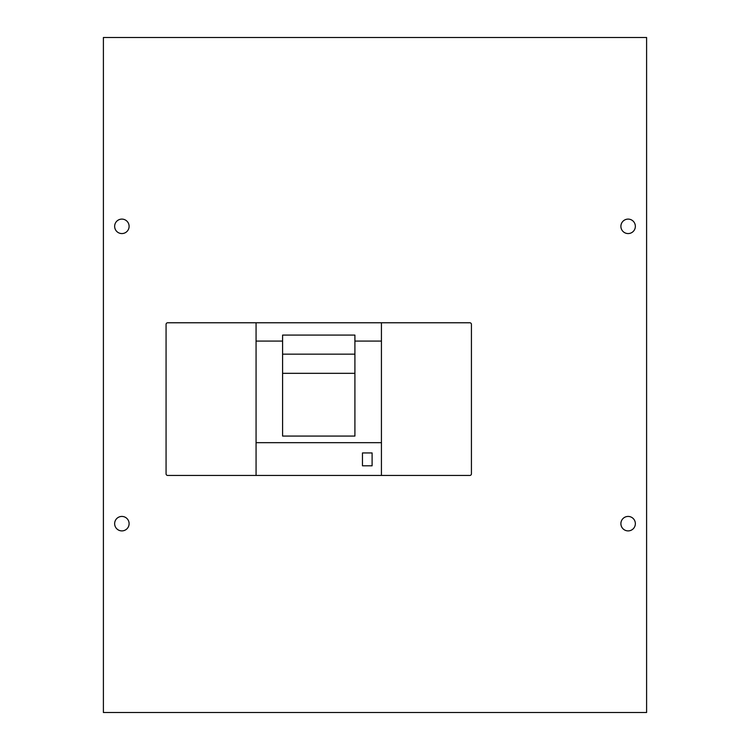 <?xml version="1.0" encoding="UTF-8"?>
<svg xmlns="http://www.w3.org/2000/svg" width="750" height="750" viewBox="0 0 750 750"><rect width="100%" height="100%" fill="white"/><g stroke="black" fill="none" stroke-linecap="round" stroke-linejoin="round"><path stroke-width="1.12" d="M646.603 712.5L103.397 712.5L103.397 37.5L646.603 37.5L646.603 712.5M620.897 523.659A7.228 7.228 0 0 0 628.125 530.897A7.228 7.228 0 0 0 635.353 523.659A7.228 7.228 0 0 0 628.125 516.431A7.228 7.228 0 0 0 620.897 523.659M620.897 226.341A7.228 7.228 0 0 0 628.125 233.569A7.228 7.228 0 0 0 635.353 226.341A7.228 7.228 0 0 0 628.125 219.103A7.228 7.228 0 0 0 620.897 226.341M114.647 226.341A7.228 7.228 0 0 0 121.875 233.569A7.228 7.228 0 0 0 129.103 226.341A7.228 7.228 0 0 0 121.875 219.103A7.228 7.228 0 0 0 114.647 226.341M114.647 523.659A7.228 7.228 0 0 0 121.875 530.897A7.228 7.228 0 0 0 129.103 523.659A7.228 7.228 0 0 0 121.875 516.431A7.228 7.228 0 0 0 114.647 523.659M256.069 442.669L256.069 475.444L167.681 475.444A1.603 1.603 0 0 1 166.069 473.841L166.069 324.375A1.603 1.603 0 0 1 167.681 322.772L256.069 322.772L256.069 442.669L381.431 442.669L381.431 475.444L256.069 475.444M381.431 475.444L469.819 475.444A1.603 1.603 0 0 0 471.431 473.841L471.431 324.375A1.603 1.603 0 0 0 469.819 322.772L256.069 322.772M362.466 465.806L372.103 465.806L372.103 452.944L362.466 452.944L362.466 465.806M381.431 322.772L381.431 442.669M354.909 354.159L354.909 436.069L282.591 436.069L282.591 335.081L354.909 335.081L354.909 354.159L282.591 354.159M381.431 341.081L354.909 341.081M282.591 341.081L256.069 341.081M354.909 373.331L282.591 373.331"/></g></svg>
